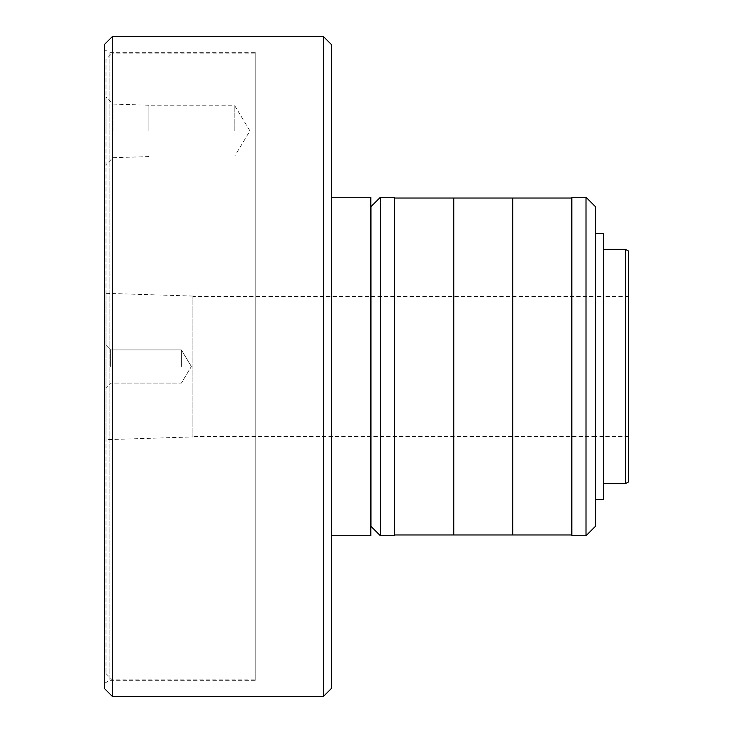 <?xml version="1.0" encoding="UTF-8"?>
<svg xmlns="http://www.w3.org/2000/svg" width="733" height="733" viewBox="0 0 733 733"><rect width="100%" height="100%" fill="white"/><g stroke="black" fill="none" stroke-linecap="round" stroke-linejoin="round"><path stroke-width="0.55" stroke-dasharray="3.67 2.75" d="M603.598 296.526L603.598 436.474L603.598 296.526L628.575 296.526L628.575 436.474L628.575 296.526M603.598 483.679L603.598 249.321M625.432 483.679L625.432 249.321M628.575 481.865L628.575 251.135M106.001 130.895L106.001 97.123L106.001 130.895M112.964 130.895L112.964 104.086L112.964 130.895M148.881 130.895L148.881 105.213L148.881 130.895M234.798 130.895L234.798 105.763L234.798 130.895M181.39 366.5L181.39 349.925L181.39 366.5M106.001 366.5L106.001 387.702L106.001 366.5M110.628 366.5L110.628 349.925L110.628 366.5M595.434 296.526L595.434 436.474L595.434 296.526L192.861 296.526L192.861 436.474L192.861 296.526M106.001 439.663L106.001 293.337L106.001 439.663L192.861 436.95L192.861 296.05L192.861 436.95M106.001 59.428L106.001 673.572L106.001 59.428L112.277 53.142L112.277 679.857L112.277 53.142L255.212 53.142L255.212 679.857L255.212 53.142M255.212 52.355L255.212 680.645L255.212 52.355L109.135 52.355L109.135 680.645L109.135 52.355L104.425 49.633L104.425 683.367L104.425 49.633M104.425 688.498L104.425 44.502M112.277 696.35L112.277 36.65M323.537 696.35L323.537 36.65M331.398 688.498L331.398 44.502M331.398 248.698L331.398 484.302L331.398 248.698M331.554 248.698L331.554 484.302L331.554 248.698M331.554 535.741L331.554 197.259M370.816 535.741L370.816 197.259M370.816 248.698L370.816 484.302L370.816 248.698M370.98 248.698L370.98 484.302L370.98 248.698M370.98 526.321L370.98 206.679M380.4 535.741L380.4 197.259M394.537 535.741L394.537 197.259M394.537 248.698L394.537 484.302L394.537 248.698M394.693 248.698L394.693 484.302L394.693 248.698M394.693 534.962L394.693 198.038M453.599 534.962L453.599 198.038M453.599 248.698L453.599 484.302L453.599 248.698M453.754 248.698L453.754 484.302L453.754 248.698M453.754 534.962L453.754 198.038M512.651 534.962L512.651 198.038M512.651 248.698L512.651 484.302L512.651 248.698M512.816 248.698L512.816 484.302L512.816 248.698M512.816 534.962L512.816 198.038M571.713 534.962L571.713 198.038M571.713 248.698L571.713 484.302L571.713 248.698M571.868 248.698L571.868 484.302L571.868 248.698M571.868 535.741L571.868 197.259M586.006 535.741L586.006 197.259M595.434 526.321L595.434 206.679M603.442 499.301L603.442 233.699M603.442 296.526L603.442 436.474L603.442 296.526L595.59 296.526L595.59 436.474L595.59 296.526M595.59 499.301L595.59 233.699M628.575 436.474L603.598 436.474M148.881 105.213L112.964 104.086L106.001 97.123M148.881 156.578L112.964 157.696L106.001 164.659M148.881 156.028L234.798 156.028L249.898 130.895L234.798 105.763L148.881 105.763M191.35 366.5L181.39 349.925L110.628 349.925L106.001 345.298L110.628 349.925L181.39 349.925L191.35 366.5L181.39 383.075L110.628 383.075L106.001 387.702L110.628 383.075L181.39 383.075L191.35 366.5M595.434 436.474L192.861 436.474M192.861 296.05L106.001 293.337M106.001 673.572L112.277 679.857L255.212 679.857M104.425 683.367L109.135 680.645L255.212 680.645M603.442 436.474L595.59 436.474"/><path stroke-width="1.1" d="M603.598 249.321L603.598 483.679L625.432 483.679L625.432 249.321L603.598 249.321M625.432 249.321L628.575 251.135L628.575 481.865L625.432 483.679M112.277 36.65L104.425 44.502L104.425 688.498L112.277 696.35L323.537 696.35L323.537 36.65L112.277 36.65L112.277 696.35M323.537 36.65L331.398 44.502L331.398 688.498L323.537 696.35M331.554 197.259L331.554 535.741L370.816 535.741L370.816 197.259L331.554 197.259M380.4 197.259L370.98 206.679L370.98 526.321L380.4 535.741L394.537 535.741L394.537 197.259L380.4 197.259L380.4 535.741M394.693 198.038L394.693 534.962L453.599 534.962L453.599 198.038L394.693 198.038M453.754 198.038L453.754 534.962L512.651 534.962L512.651 198.038L453.754 198.038M512.816 198.038L512.816 534.962L571.713 534.962L571.713 198.038L512.816 198.038M571.868 197.259L571.868 535.741L586.006 535.741L586.006 197.259L571.868 197.259M586.006 197.259L595.434 206.679L595.434 526.321L586.006 535.741M603.442 233.699L603.442 499.301L595.59 499.301L595.59 233.699L603.442 233.699"/></g></svg>
